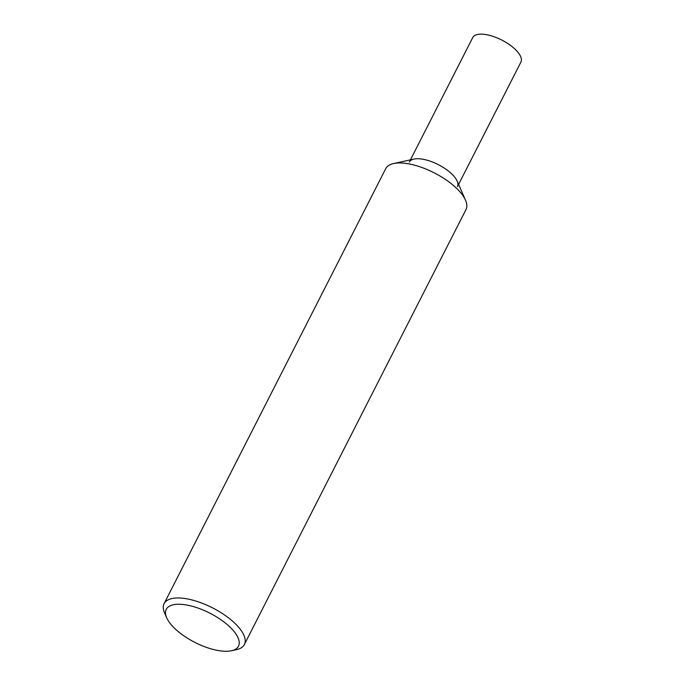 <?xml version="1.0" encoding="UTF-8"?>
<svg xmlns="http://www.w3.org/2000/svg" width="685" height="685" viewBox="0 0 685 685"><rect width="100%" height="100%" fill="white"/><g stroke="black" fill="none" stroke-linecap="round" stroke-linejoin="round"><path stroke-width="1.03" d="M164.571 612.964A45.047 18.247 27 0 1 164.092 603.648L385.741 168.63A45.047 18.247 27 0 1 393.567 163.544A45.047 18.247 27 0 1 396.178 163.124A45.047 18.247 27 0 1 436.114 173.836A45.047 18.247 27 0 1 465.526 200.208A45.047 18.247 27 0 1 466.014 209.533L244.357 644.542A45.047 18.247 27 0 1 236.573 649.628M393.567 163.544L413.971 159.074A27.032 10.951 27 0 1 415.538 158.826A27.032 10.951 27 0 1 439.496 165.256A27.032 10.951 27 0 1 457.143 181.08L465.526 200.208M164.092 603.648A45.047 18.247 27 0 1 174.529 598.142A45.047 18.247 27 0 1 223.224 614.085A45.047 18.247 27 0 1 244.357 644.551M175.625 604.41A40.543 16.423 27 0 1 226.418 623.907A40.543 16.423 27 0 1 231.47 650.741A40.543 16.423 27 0 1 194.925 642.419A40.543 16.423 27 0 1 166.669 617.75A40.543 16.423 27 0 1 175.625 604.41M409.27 162.131A27.032 10.951 27 0 1 415.538 158.826A27.032 10.951 27 0 1 444.753 168.39A27.032 10.951 27 0 1 457.434 186.671M410.435 159.853L472.753 37.555A27.032 10.951 27 0 1 479.012 34.25A27.032 10.951 27 0 1 508.227 43.814A27.032 10.951 27 0 1 520.908 62.095L458.599 184.393M231.436 650.75L236.53 649.637M166.669 617.75L164.571 612.972"/></g></svg>
